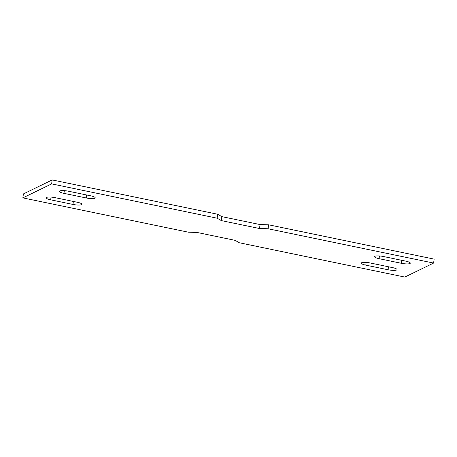 <?xml version="1.0" encoding="UTF-8"?>
<svg xmlns="http://www.w3.org/2000/svg" width="457" height="457" viewBox="0 0 457 457"><rect width="100%" height="100%" fill="white"/><g stroke="black" fill="none" stroke-linecap="round" stroke-linejoin="round"><path stroke-width="0.69" d="M433.602 263.066L434.15 259.119L268.63 224.804L268.082 228.757L433.602 263.066L404.816 277.068L239.297 242.753L235.144 240.359L196.95 232.436L188.37 232.196L22.85 197.881L23.398 193.934L52.184 179.932L51.635 183.885L22.85 197.881M268.63 224.804L260.05 224.564L221.856 216.641L217.703 214.247L52.184 179.932M217.703 214.247L217.155 218.2L221.308 220.594L259.502 228.511L268.082 228.757M217.155 218.2L51.635 183.885M72.949 204.428A6.804 1.44 7.9 0 0 81.9 204.285A6.804 1.44 7.9 0 0 77.376 202.274L55.097 197.658A6.804 1.44 7.9 0 0 46.146 197.795A6.804 1.44 7.9 0 0 50.67 199.812L72.949 204.428L73.366 201.44M90.663 195.813A6.804 1.44 7.9 0 1 95.187 197.824A6.804 1.44 7.9 0 1 86.236 197.967L63.951 193.351A6.804 1.44 7.9 0 1 59.433 191.334A6.804 1.44 7.9 0 1 68.384 191.197L90.663 195.813M365.789 265.134A6.804 1.44 7.9 0 1 361.264 263.123A6.804 1.44 7.9 0 1 370.216 262.981L392.5 267.602A6.804 1.44 7.9 0 1 397.019 269.613A6.804 1.44 7.9 0 1 388.067 269.756L365.789 265.134L366.166 262.421M379.076 258.673L401.355 263.295A6.804 1.44 7.9 0 0 410.306 263.152A6.804 1.44 7.9 0 0 405.782 261.141L383.503 256.526A6.804 1.44 7.9 0 0 374.551 256.663A6.804 1.44 7.9 0 0 379.076 258.673L379.453 255.96M260.05 224.564L259.502 228.511M221.856 216.641L221.308 220.594M388.067 269.756L388.484 266.768M51.047 197.093L50.67 199.812M401.772 260.307L401.355 263.295M86.647 194.985L86.236 197.967M64.328 190.632L63.951 193.351"/></g></svg>
